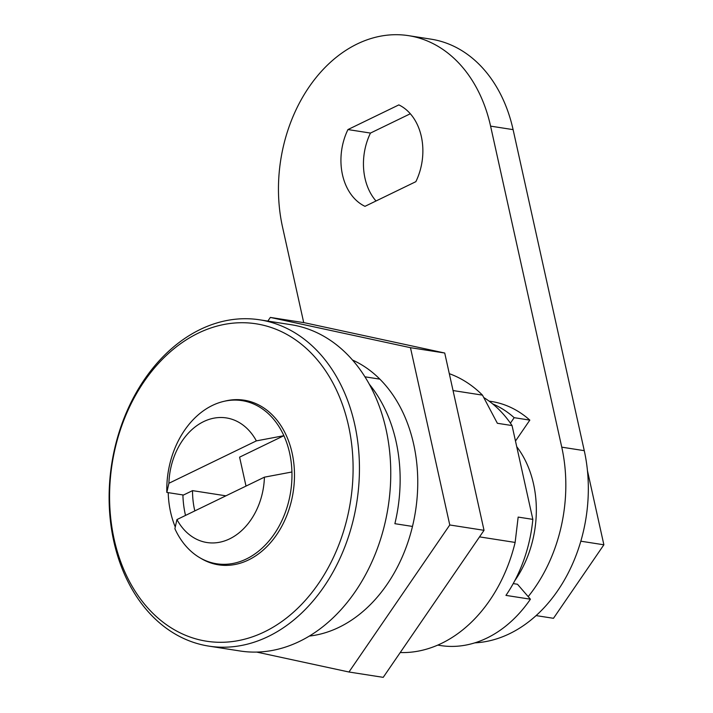 <?xml version="1.0" encoding="UTF-8"?>
<svg xmlns="http://www.w3.org/2000/svg" width="713" height="713" viewBox="0 0 713 713"><rect width="100%" height="100%" fill="white"/><g stroke="black" fill="none" stroke-linecap="round" stroke-linejoin="round"><path stroke-width="1.07" d="M309.451 636.058A142.6 107.137 -81.1 0 0 413.692 444.297A142.6 107.137 -81.1 0 0 352.472 360.02M256.733 652.092L348.96 672.011L449.769 524.973L410.465 347.686L270.352 317.428L267.838 321.091M348.96 672.011L383.22 677.35L484.029 530.32L444.725 353.024L304.611 322.766L270.352 317.428M449.769 524.973L484.029 530.32M410.465 347.686L444.725 353.024M536.14 615.604L553.475 618.305L603.875 544.794L580.845 541.203M603.875 544.794L587.467 470.758M168.223 492.647A83.314 62.592 -81.1 0 0 170.559 511.97A83.314 62.592 -81.1 0 0 175.255 526.952M200.603 558.181A83.314 62.592 -81.1 0 0 218.508 564.83A83.314 62.592 -81.1 0 0 292.116 453.049A83.314 62.592 -81.1 0 0 244.176 400.198A83.314 62.592 -81.1 0 0 225.085 401.08M182.902 494.929A83.314 62.592 -81.1 0 0 185.246 514.26A83.314 62.592 -81.1 0 0 185.505 515.419M225.023 565.088A83.314 62.592 -81.1 0 0 225.941 565.391M291.929 471.988L264.416 477.166L176.94 519.572L174.881 528.716A82.556 62.022 -81.1 0 0 216.672 563.778A82.556 62.022 -81.1 0 0 291.929 471.988A82.556 62.022 -81.1 0 0 283.881 435.696A82.556 62.022 -81.1 0 0 242.099 400.635A82.556 62.022 -81.1 0 0 166.833 492.425L183.473 495.027L192.537 490.633A70.551 53.003 -81.1 0 0 194.551 509.75A70.551 53.003 -81.1 0 0 194.818 510.9M437.773 645.113L440.554 645.55A128.866 96.816 98.9 0 0 530.419 599.205L517.495 584.259L513.226 583.59M208.847 646.121L240.174 651.005A165.122 124.053 -81.1 0 0 386.063 429.467A165.122 124.053 -81.1 0 0 291.038 324.7L259.71 319.816A165.122 124.053 -81.1 0 0 113.813 541.354A165.122 124.053 -81.1 0 0 208.847 646.121A165.122 124.053 -81.1 0 0 354.744 424.583A165.122 124.053 -81.1 0 0 259.71 319.816M348.514 425.714A160.621 120.666 -81.1 0 0 198.232 333.158A160.621 120.666 -81.1 0 0 114.16 539.304A160.621 120.666 -81.1 0 0 264.452 631.861A160.621 120.666 -81.1 0 0 348.514 425.714M412.497 526.435L394.877 523.69A142.6 107.137 -81.1 0 0 396.071 441.543A142.6 107.137 -81.1 0 0 369.281 384.191M364.931 376.812L379.842 379.138M453.04 390.546L482.478 395.136A142.6 107.137 -81.1 0 0 449.306 373.674M400.225 652.547A142.6 107.137 -81.1 0 0 515.134 542.433L479.528 536.88M530.419 599.205L505.945 595.391A128.866 96.816 -81.1 0 0 532.843 519.376L518.164 517.085L515.134 542.433M482.478 395.136L497.362 423.281L512.05 425.563A128.866 96.816 -81.1 0 0 483.895 397.613M512.05 425.563L532.843 519.376M251.422 401.918A83.314 62.592 -81.1 0 0 250.459 401.936M176.94 519.572A63.047 47.361 -81.1 0 0 229.657 538.85A63.047 47.361 -81.1 0 0 264.416 477.166M192.537 490.633L225.914 495.829M246.012 486.088L239.595 457.158L283.881 435.696L256.368 440.884A63.047 47.361 -81.1 0 0 203.66 421.597A63.047 47.361 -81.1 0 0 168.901 483.28L166.833 492.425M256.368 440.884L168.901 483.28M421.33 136.504A54.036 40.596 -81.1 0 0 398.843 104.9L347.953 129.561A54.036 40.596 -81.1 0 0 364.976 206.333L415.857 181.672A54.036 40.596 -81.1 0 0 421.33 136.504M528.19 596.629A142.6 107.137 -81.1 0 0 561.755 447.158L490.589 126.13A142.6 107.137 -81.1 0 0 408.513 35.65A142.6 107.137 -81.1 0 0 282.517 226.975L303.72 322.632M474.831 642.859A142.6 107.137 -81.1 0 0 584.268 450.669L513.102 129.632A142.6 107.137 -81.1 0 0 431.026 39.162L408.513 35.65M410.323 113.759L370.466 133.073A54.036 40.596 -81.1 0 0 376.009 200.986M370.466 133.073L347.953 129.561M510.41 423.166L514.171 417.675A124.588 93.599 -81.1 0 0 492.665 403.897M514.813 580.658A97.574 73.305 -81.1 0 0 516.729 446.695M515.481 441.053L529.83 420.117A124.588 93.599 -81.1 0 0 491.382 401.472L489.073 401.116M514.171 417.675L529.83 420.117M513.102 129.632L490.589 126.13M584.268 450.669L561.755 447.158M252.34 402.23L242.099 400.635M226.903 565.382L216.672 563.778"/></g></svg>
